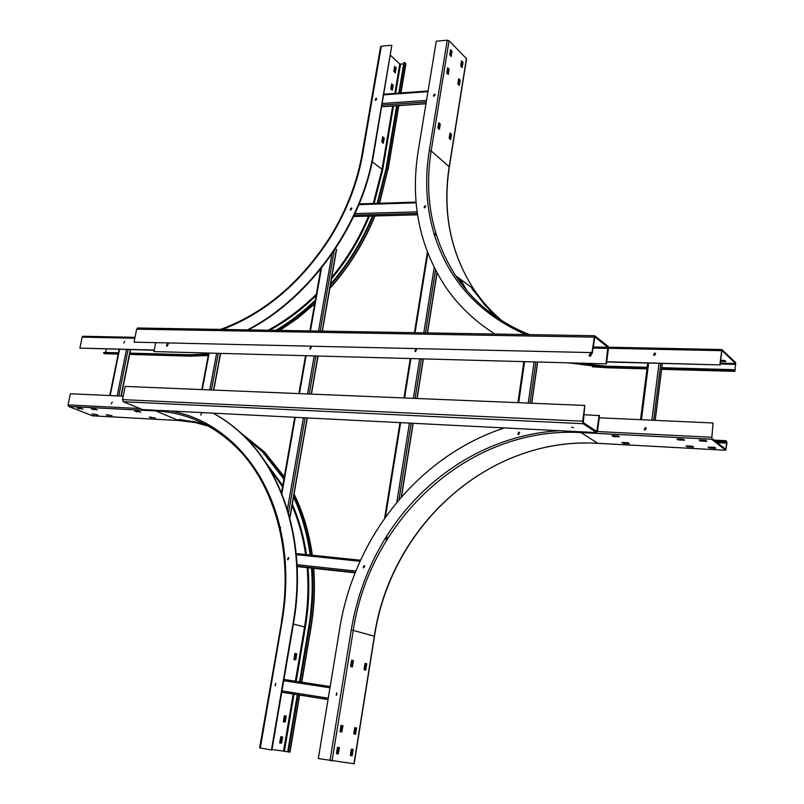 <?xml version="1.0" encoding="UTF-8"?>
<svg xmlns="http://www.w3.org/2000/svg" width="804" height="804" viewBox="0 0 804 804"><rect width="100%" height="100%" fill="white"/><g stroke="black" fill="none" stroke-linecap="round" stroke-linejoin="round"><path stroke-width="1.21" d="M335.509 248.758L336.333 249.722M591.925 352.604L134.037 342.152L591.925 352.604L594.608 335.73L607.975 346.222L608.427 348.705L606.417 363.87L153.946 351.579L606.417 363.87M592.337 352.926L594.87 336.856L607.834 347.288L606.015 363.569M591.131 353.227L589.623 356.152L591.131 353.227L591.794 353.398L591.131 353.227M168.157 343.479L166.961 346.102L168.157 343.479M416.482 349.74L415.477 351.599L414.824 351.268L415.829 349.408L416.482 349.74L415.316 351.579M311.248 347.258L310.243 349.077M134.037 342.152L136.64 329.168L137.956 328.012M155.654 342.916L153.946 351.579M590.277 356.313L589.051 355.609L590.739 352.916L591.965 353.629L590.277 356.313M167.041 346.102L166.398 345.831L167.604 343.207L168.247 343.489L167.041 346.102M310.304 349.077L309.751 348.815L310.676 346.976L311.228 347.238L310.304 349.077M599.141 415.366L596.809 431.497L583.302 422.602L584.799 405.427L582.669 421.206L583.151 423.708L596.508 432.582L597.493 431.105L599.543 415.638L584.005 414.683M584.799 405.427L125.173 386.412L122.53 399.608L123.253 401.729L142.489 409.578M573.493 427.688L571.634 427.175L573.493 427.688M168.408 343.71L167.242 346.092M248.305 329.881C309.992 297.972 362.242 225.18 373.759 153.584L391.839 45.245L381.307 46.2L362.745 153.815C357.76 182.196 347.338 209.492 331.489 235.703L330.544 237.25C301.711 282.103 265.712 312.836 222.557 329.439M391.839 45.245L373.388 153.283C361.84 225.07 309.349 298.033 247.481 329.861M154.207 350.222L79.877 348.102L154.247 350.031M79.877 348.102L82.159 337.127L83.174 336.263M350.876 210.015L350.263 209.713L351.227 207.975L351.851 208.276L350.876 210.015M375.78 100.299L375.136 99.987L376.121 98.319L376.774 98.631L375.78 100.299M123.796 343.087L124.63 341.348M331.489 235.703L331.057 235.381L330.022 237.059L330.544 237.25M330.102 236.979L330.022 237.1C300.776 282.455 264.305 313.238 220.608 329.409M380.774 46.903L381.307 46.2M398.774 93.113L403.93 62.551L404.593 62.491L405.869 63.878L400.975 92.952M403.688 63.998L399.799 64.059L390.533 55.375M351.861 208.286L350.634 209.985M376.805 98.681L375.478 100.259M383.428 143.223L381.799 141.866L382.704 136.77L384.272 138.248L383.196 143.233M395.367 72.812L393.779 71.345L394.663 66.35L396.201 67.938L395.166 72.822M392.402 90.279L390.804 88.832L391.699 83.827L393.236 85.375L392.201 90.289M105.625 352.453L106.339 348.986M396.643 105.746L386.081 168.418L377.176 203.332M404.593 62.491L399.437 93.063M397.307 105.696L386.744 168.388L377.85 203.311M129.725 353.81L189.583 355.468L208.407 354.654M277.119 330.364C290.485 322.303 303.148 312.595 315.118 301.239M330.333 285.36C348.423 264.546 362.674 241.431 373.106 216.005M105.002 353.73L118.168 354.102L105.002 353.73L103.565 353.077L118.299 353.489M103.565 353.077L103.706 352.393L118.429 352.805M129.866 353.117L189.724 354.755L208.548 353.931M372.413 216.025C362.172 240.959 348.212 263.682 330.544 284.164M315.309 300.193C302.917 312.022 289.772 322.072 275.883 330.343M382.583 137.223L383.608 138.278L382.815 142.921M394.543 66.863L395.538 67.988L394.774 72.46M391.578 84.319L392.583 85.425L391.809 89.937M591.925 353.559L589.814 356.232M525.766 334.575C479.485 314.193 449.064 281.088 434.502 235.25L434.019 233.673C426.2 207.08 424.633 179.342 429.296 150.448L447.235 40.21L449.064 40.713L466.571 58.792L449.346 166.88L431.155 150.931L429.296 150.448M719.851 364.664L721.881 349.559L735.67 362.684L734.916 371.368L733.841 370.554L733.941 369.679L734.776 370.473L735.047 370.011L735.57 363.549L721.922 350.454L720.123 364.916L606.698 361.73M447.235 40.21L436.25 41.205L418.201 151.011C410.221 201.201 419.226 246.325 445.205 286.365C458.159 305.45 474.772 321.349 495.073 334.052M434.13 96.178L433.426 95.837L434.461 94.158L435.165 94.5L434.13 96.178M424.733 207.834L424.05 207.492L425.075 205.744L425.758 206.095L424.733 207.834M654.456 355.448L653.531 354.896L654.757 353.067L655.672 353.619L654.456 355.448M434.502 235.25L435.959 234.929L435.507 233.431L434.381 233.954L434.301 235.2M435.507 233.431L434.019 233.673M434.381 233.954L434.773 235.25M720.123 364.916L606.668 361.971M495.023 334.052L486.862 328.635M435.185 94.55L433.758 96.118M425.758 206.085L424.05 207.492M655.572 353.458L653.933 355.308M438.783 129.022L439.547 124.268L438.602 123.193M450.059 139.213L450.803 134.509L449.898 133.474M447.677 74.079L448.421 69.456L447.496 68.33M461.607 67.023L462.33 62.501L461.446 61.395M458.742 84.922L459.466 80.36L458.581 79.274M450.612 55.958L451.345 51.386L450.431 50.24M720.655 360.333L724.565 360.423L725.911 361.509L720.525 361.418M733.941 369.679L661.803 367.699M647.2 367.297L606.658 366.192L576.599 363.076M733.841 370.554L661.692 368.554M647.089 368.142L606.548 367.026L571.564 362.946M457.335 278.003L457.828 278.958M461.416 283.862L458.782 279.078M725.027 360.664L720.625 360.554M437.828 127.957L438.793 122.68L440.25 124.218L439.416 129.384L437.828 127.957M450.079 132.962L451.506 134.469L450.632 139.685L449.145 138.177L449.999 132.972M446.743 72.953L447.687 67.767L449.124 69.405L448.3 74.481L446.743 72.953M463.024 62.441L462.169 67.546L460.722 65.918L461.516 60.923L462.963 62.179L462.33 62.501M458.762 78.722L460.159 80.31L459.305 85.435L457.848 83.837L458.682 78.722M451.114 56.471L449.687 54.823L450.562 49.647L452.049 51.325L451.114 56.471M287.701 751.74L271.973 749.489M296.766 654.004L295.792 659.762L293.942 659.551L294.847 653.562L296.766 654.004L294.907 653.421M280.847 736.635L282.666 737.117L281.551 743.197L279.702 742.725L280.847 736.635M279.722 742.916L281.531 743.197L280.857 743.077L281.943 736.796M286.224 716.163L285.229 722.012L283.34 721.932L284.264 715.831L285.47 715.821M93.354 408.914L95.284 409.015M136.76 411.145L138.891 411.266M79.224 408.191L81.093 408.291M123.213 396.161L70.38 393.759L68.069 404.914L68.631 406.482L92.681 415.839M281.742 621.08L259.642 747.851L271.873 750.072L293.651 622.597C306.334 550.137 286.405 478.752 246.657 438.642C236.446 428.18 225.271 419.688 213.16 413.155M275.822 683.511L275.37 685.772M288.747 557.695L288.053 559.805M201.573 413.216L200.739 415.095M112.329 402.111L111.133 403.749M170.287 410.985C220.608 419.316 264.817 462.923 279.872 526.831L279.249 527.504L279.631 529.143L280.274 528.56C286.958 557.855 287.601 588.689 282.194 621.04L281.521 621C293.601 552.67 274.666 485.345 237.019 447.969C213.482 424.904 186.417 412.563 155.835 410.924L178.619 420.512L92.329 415.819M279.872 526.831L280.274 528.56M280.154 526.962L279.249 527.504M280.526 527.906L280.345 527.153M299.621 695.078L290.013 752.152L288.385 751.951L287.691 751.82L297.319 694.716M271.42 750.011L293.209 622.477C305.902 549.996 285.973 478.581 246.225 438.451C236.105 428.09 225.06 419.658 213.07 413.155M275.169 685.762L275.571 683.43L275.169 685.762M287.993 559.805L287.52 559.584L288.385 557.564L287.993 559.805M95.194 409.015L97.274 409.839L91.143 408.814L95.194 409.015M140.871 412.06L134.59 411.055L140.841 412.1M155.363 418.06L149.162 417.075L155.363 418.06M98.008 414.975L91.957 414L97.977 415.005M112.088 415.728L105.997 414.753L112.088 415.728M77.043 408.12L83.164 409.095L77.053 408.08M295.048 659.803L296.083 653.903M283.32 721.922L284.536 721.902L285.531 716.042M300.183 681.993L309.379 627.421C312.716 607.362 313.671 587.613 312.223 568.177M310.857 555.092C307.912 533.544 302.214 513.776 293.761 495.807M284.083 478.018L263.199 451.426L241.19 433.296M288.385 751.951L298.013 694.827M299.49 681.882L308.686 627.331C312.032 607.271 312.967 587.523 311.51 568.106M244.587 436.542L262.637 451.938L283.892 479.114M293.54 497.063C301.711 514.681 307.239 533.997 310.133 555.011M352.363 666.998L353.438 660.808L351.7 660.164L350.584 666.375L352.242 666.988M351.68 666.858L352.705 660.697L351.609 660.215M504.43 427.919C419.296 455.757 354.514 536.147 339.71 628.557L318.334 758.554L353.971 763.75M341.027 725.369L342.946 725.69L341.841 732.002L340.032 731.499L341.027 725.369M365.75 670.114L364.051 669.501L365.006 663.571L366.765 663.772L365.669 670.094M353.087 749.298L352.192 755.589L350.383 755.569L351.278 749.268L353.087 749.298M353.82 733.911L355.509 734.193L353.77 733.69L354.745 727.65L356.614 727.962L355.509 734.193L354.805 734.062L355.881 727.841L356.614 727.962M336.494 753.66L338.263 753.931L336.474 753.459L337.469 747.298L339.409 747.569L338.263 753.931L337.559 753.79L338.665 747.449L339.409 747.569M386.824 536.982L385.608 538.64L386.061 539.182M713.047 422.984L711.681 439.245L725.65 450.27L726.947 443.326L726.655 441.406L725.801 440.713L726.685 443.115L725.751 449.376L711.791 438.331L713.047 422.984L599.251 417.809M646.104 427.919L644.617 429.919M519.474 432.441L518.268 434.472M364.534 565.704L363.79 567.875M336.896 693.008L336.444 695.329M332.032 761.006L353.247 630.436L351.227 630.065C356.725 597.03 368.051 566.508 385.206 538.479L386.593 539.283L387.568 537.705L386.242 536.821C424.261 475.787 489.455 434.371 559.855 430.723M385.206 538.479L386.242 536.821M386.644 536.971L385.608 538.64M340.072 731.72L341.218 731.68L342.213 725.57L342.946 725.69M365.106 669.973L366.111 663.903L365.056 663.431M350.333 755.529L351.459 755.458L352.433 749.398L353.157 749.529M725.801 440.713L714.042 440.11M725.7 441.607L715.238 441.064M611.934 435.597L617.874 435.899L619.432 436.833L613.351 436.552L611.934 435.597M628.185 442.793L629.271 443.657L623.401 443.336L621.884 442.431L628.185 442.793M676.918 438.934L683.129 439.255L684.586 440.2L678.224 439.909L676.918 438.934M715.691 448.31L709.48 447.979L708.083 447.054L714.475 447.366L715.711 448.17M692.646 446.25L693.611 447.124L687.48 446.793L686.053 445.878L692.646 446.25M700.204 440.994L699.229 440.079L705.54 440.411L706.967 441.356L700.495 441.054L700.304 440.14M645.049 430.029L644.155 429.487L645.361 427.587L646.265 428.13L645.049 430.029M518.53 434.522L517.776 434.11L518.861 432.18L519.615 432.592L518.53 434.522M363.77 567.875L363.237 567.614L364.142 565.564L364.684 565.825L363.77 567.875M336.263 695.319L336.645 692.937L336.263 695.319M613.351 435.667L617.995 435.909M678.214 439.004L683.249 439.265M700.485 440.15L705.661 440.421M398.975 499.716L411.145 423.185M415.085 398.402L421.366 358.946M425.517 332.876L435.497 270.124M436.904 272.767L427.356 332.906M423.216 358.996L416.944 398.482M413.005 423.286L401.286 497.033M385.468 517.012L400.623 422.653M404.583 397.97L410.894 358.674M415.065 332.695L427.818 253.27M434.2 267.591L423.798 332.846M419.648 358.906L413.367 398.332M409.417 423.105L396.804 502.289M331.951 254.024L318.515 331.067M314.153 356.092L307.55 393.96M303.409 417.728L287.41 509.445M281.862 493.807L295.289 417.316M299.45 393.618L306.073 355.881M310.444 330.926L321.479 268.074M288.505 513.083L305.098 417.819M309.238 394.02L315.831 356.142M320.193 331.097L334.183 250.758M336.394 249.351L322.183 331.127M317.821 356.192L311.238 394.111M307.098 417.919L289.862 517.072M216.618 353.499L209.764 389.91M202.256 389.598L209.13 353.298M220.366 353.599L213.522 390.061M211.412 389.98L218.256 353.539M417.125 211.854L355.026 213.593M358.926 204.628L416.12 202.829M417.547 214.758L353.68 216.477M354.303 215.16L417.346 213.432M518.691 402.693L524.6 361.699M534.117 361.951L528.238 403.085M529.997 403.156L535.876 362.001M537.544 362.041L531.675 403.226M296.344 554.649L360.021 561.282M355.83 571.071L297.098 564.73M360.514 560.207L296.244 553.544L360.493 560.237M297.168 566.127L355.278 572.438M355.117 572.84L297.189 566.549M130.298 349.609L120.982 396.06M118.771 395.96L128.097 349.549M126.489 349.509L117.163 395.89M110.188 395.568L119.535 349.328M383.789 94.842L427.959 91.636M426.522 100.42L382.312 103.475M382.041 105.083L426.251 102.048M425.989 103.656L381.769 106.661M641.441 419.728L648.627 363.056M658.999 363.328L651.873 420.211M653.672 420.291L660.787 363.378M662.245 363.418L655.139 420.351M330.173 686.546L283.933 679.45M283.722 680.686L329.972 687.812M328.263 698.204L281.983 690.887M281.762 692.184L328.042 699.52M328.032 699.58L281.752 692.244M136.64 329.168L594.015 337.127M607.834 347.288L593.141 346.976M592.99 348.072L608.035 348.393M597.091 430.833L595.543 430.753M582.669 421.206L122.53 399.608M123.253 401.729L583.151 423.708M596.508 432.582L142.017 409.558M82.159 337.127L134.821 338.243M362.745 153.815L362.061 154.117L380.614 46.562M392.694 106.007L381.94 169.604L373.277 203.452M368.503 216.125C359.328 238.306 347.077 258.697 331.73 277.33M316.364 294.153C301.399 308.937 285.319 320.957 268.134 330.213M393.498 105.957L382.704 169.795L372.192 161.805M399.799 64.059L394.834 93.395M395.638 93.344L400.553 64.26M382.704 169.795L374.131 203.432M369.378 216.105C359.981 238.929 347.338 259.863 331.449 278.918M316.123 295.52C301.691 309.64 286.214 321.218 269.722 330.243M405.718 63.566L400.774 92.962M398.643 105.605L387.91 169.332L386.744 168.388M379.609 203.251L387.91 169.332L379.357 203.261M189.583 355.468L190.97 356.132L129.605 354.423L190.99 356.152M374.674 215.964C363.89 242.557 348.956 266.596 329.861 288.103M314.706 303.59L297.58 318.062L279.551 330.404M208.246 355.489L190.97 356.132L208.246 355.539M384.211 137.987L383.548 138.027M383.608 138.278L384.272 138.248M396.141 67.677L395.478 67.737M395.538 67.988L396.201 67.938M393.176 85.123L392.523 85.174M392.583 85.425L393.236 85.375M608.467 348.283L721.479 350.675M529.464 334.635C497.877 321.871 473.254 302.214 455.577 275.651C432.049 238.698 423.909 197.121 431.155 150.931L449.064 40.713M497.545 317.962L484.44 304.545L473.154 289.721M735.57 363.549L720.324 363.157M720.233 363.991L735.69 364.383M735.047 370.011L734.263 369.991M461.285 280.928L467.204 291.008M494.199 315.64L471.998 288.867M734.675 371.347L661.602 369.297M646.999 368.895L607.543 367.79L606.548 367.026M646.989 368.905L607.543 367.79L568.81 362.875M466.451 58.491L449.205 166.619C442.24 211.924 450.401 252.747 473.707 289.108C481.696 301.058 491.284 311.751 502.49 321.178M459.908 279.913L463.948 287.098M439.547 124.268L440.25 124.218M440.19 123.957L439.497 123.997M451.446 134.208L450.753 134.248M450.803 134.509L451.506 134.469M448.421 69.456L449.124 69.405M449.064 69.134L448.371 69.194M462.963 62.179L462.27 62.24M460.109 80.048L459.416 80.099M459.466 80.36L460.159 80.31M451.345 51.386L452.049 51.325M451.989 51.054L451.295 51.114M293.4 624.045L304.545 626.969L295.359 681.249M293.189 694.063L283.551 751.006M178.759 419.788L194.859 421.748L210.588 425.859M267.31 465.104L282.556 486.721M292.053 505.605C298.515 520.701 303.048 537.012 305.641 554.549M307.148 567.624C308.776 587.061 307.912 606.839 304.545 626.969L305.369 627.12L296.194 681.38M155.323 410.231L155.835 410.924L68.631 406.482M139.504 408.512L68.069 404.914M260.305 747.991L282.194 621.04M211.573 426.994L195.302 422.592L178.619 420.512L195.382 422.572L211.382 426.894M313.54 568.327C315.027 587.814 314.093 607.643 310.736 627.783L301.57 682.204M299.41 695.048L289.802 752.132M309.379 627.421L310.937 627.864L301.791 682.234M240.155 432.341L264.546 451.999L284.294 476.782M294.043 494.138C303.028 512.56 309.058 532.921 312.153 555.222M256.476 446.059L245.411 437.376M284.405 751.137L294.033 694.194M179.181 419.386L208.357 424.582M264.647 460.983L282.757 485.566M292.294 504.198C299.078 519.706 303.811 536.519 306.485 554.639M307.982 567.714C309.61 587.171 308.736 606.97 305.369 627.12M296.696 653.773L296.013 653.672M295.792 659.762L295.108 659.662M281.671 743.007L280.978 742.876M281.973 736.997L282.666 737.117M285.229 722.012L284.536 721.902M93.174 408.904L93.033 409.588M93.294 409.638L93.435 408.924M136.579 411.135L136.439 411.829M136.7 411.879L136.851 411.156M151.102 417.155L150.971 417.829M151.222 417.879L151.363 417.175M93.947 414.09L93.807 414.743M94.058 414.794L94.199 414.11M107.977 414.844L107.847 415.507M108.098 415.557L108.238 414.864M79.043 408.181L78.903 408.854M79.164 408.904L79.315 408.201M352.474 666.817L351.74 666.707M352.705 660.697L353.438 660.808M353.378 660.566L352.644 660.466M597.784 443.316L581.041 432.582C470.29 426.1 370.232 517.344 353.247 630.436L374.322 636.165L353.971 763.78M711.681 439.245L581.041 432.582L580.679 431.778M717.208 442.622L726.685 443.115M726.022 448.873L725.037 448.813M725.65 450.27L597.533 443.295C488.802 436.522 390.573 525.555 374.322 636.165L374.312 636.245M711.379 437.265L597.412 431.537M351.227 630.065L329.972 760.664M613.171 435.657L613.06 436.482M613.351 436.552L613.462 435.678M623.401 443.336L623.512 442.491M623.221 442.471L623.12 443.275M678.033 438.994L677.933 439.838M678.224 439.909L678.325 439.014M709.279 447.084L709.188 447.918M709.48 447.979L709.58 447.104M687.48 446.793L687.581 445.929M687.289 445.908L687.189 446.733M700.495 441.054L700.606 440.16M726.555 442.29L716.113 441.758M341.961 731.801L341.218 731.68M366.765 663.772L366.041 663.672M366.111 663.903L366.835 664.004M365.89 669.933L365.157 669.822M351.318 755.659L352.051 755.79M352.192 755.589L351.459 755.458M355.649 733.992L354.916 733.861M338.414 753.72L337.67 753.589M384.634 518.198L399.98 422.623M403.95 397.94L410.261 358.654M414.432 332.685L427.376 252.124M437.034 272.988L427.517 332.906M423.376 359.006L417.105 398.493M413.166 423.296L401.487 496.812M336.554 249.572L322.374 331.127M318.022 356.202L311.429 394.121M307.289 417.929L290.043 517.183M281.48 492.862L294.746 417.296M298.907 393.598L305.53 355.86M309.912 330.916L320.796 268.928M220.608 353.599L213.753 390.071M201.794 389.578L208.668 353.288M417.557 214.809L353.659 216.527M359.227 203.904L416.05 202.095M537.665 362.041L531.796 403.236M517.937 402.663L523.856 361.679M130.57 349.609L121.253 396.07M109.786 395.558L119.143 349.318M383.9 94.199L428.07 90.983M425.969 103.746L381.759 106.761M640.547 419.688L647.743 363.036M662.335 363.418L655.23 420.361M283.933 679.491L330.163 686.596M137.434 328.002L594.608 335.73M589.051 355.609L589.774 356.172M166.398 345.831L166.971 346.102M331.057 235.381C346.775 209.341 357.107 182.257 362.061 154.117M388.071 169.614L398.844 105.595M135.002 337.338L82.782 336.253M220.567 353.78L221.391 353.629M279.892 330.414L297.701 318.233L314.645 303.962M329.781 288.556C349.047 266.948 364.101 242.748 374.945 215.954M529.364 334.635C497.776 321.851 473.184 302.193 455.577 275.651L473.707 289.108C450.511 252.848 442.391 212.105 449.346 166.88M661.602 369.317L734.695 371.358M608.407 347.197L721.881 349.559M592.407 366.795L607.553 367.8M263.199 451.426L264.546 451.999L284.314 476.712M294.073 493.998C303.128 512.47 309.208 532.881 312.324 555.242M313.721 568.348C315.218 587.865 314.294 607.703 310.937 627.864M178.91 419.799L194.9 421.738L210.507 425.818M585.694 443.014C481.455 442.944 390.292 529.886 374.503 636.235L354.162 763.8M352.082 755.79L351.348 755.659"/></g></svg>
